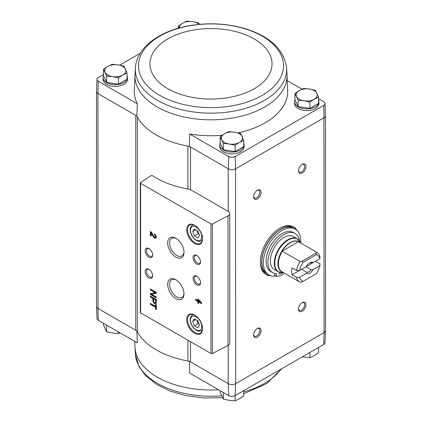 <?xml version="1.0" encoding="UTF-8"?>
<svg xmlns="http://www.w3.org/2000/svg" width="422" height="422" viewBox="0 0 422 422"><rect width="100%" height="100%" fill="white"/><g stroke="black" fill="none" stroke-linecap="round" stroke-linejoin="round"><path stroke-width="0.63" d="M323.7 344.5A4.774 2.759 0 0 0 324.977 342.696L325.494 330.611A5.291 3.054 180 0 1 324.075 332.62L323.7 344.5L235.191 395.604L235.55 383.725L323.943 332.694A5.291 3.054 0 0 0 325.494 330.537L325.494 115.755M228.202 345.301L228.202 383.651L228.692 395.604A4.774 2.759 0 0 0 235.191 395.604M228.692 395.604L189.668 373.069L189.394 361.243M187.927 189.024L187.927 146.102A77.221 44.584 0 0 0 189.394 146.36L190.522 147.009A6.346 3.666 0 0 0 187.927 146.102A77.221 44.584 0 0 1 137.308 116.878A6.346 3.666 0 0 0 135.742 115.38L136.865 116.029A77.221 44.584 0 0 0 137.308 116.878L137.308 331.761A6.346 3.666 0 0 0 135.742 330.268L97.925 308.435L98.3 320.319L137.324 342.854L136.865 330.917M190.522 189.721L190.522 147.009L228.334 168.842A5.291 3.054 0 0 0 235.55 168.842L235.682 383.651A5.291 3.054 0 0 1 228.202 383.651L190.522 361.897A6.346 3.666 0 0 0 187.927 360.989A77.221 44.584 0 0 1 137.308 331.761M127.059 75.934A12.164 7.021 180 0 1 127.423 77.648L127.423 79.373A12.164 7.021 180 0 1 115.259 86.399A12.164 7.021 180 0 1 103.095 79.373L103.095 77.648A12.164 7.021 180 0 1 103.548 75.749M238.172 132.877A76.704 44.284 0 0 0 287.677 90.371L287.013 74.836A76.039 43.899 0 0 1 240.962 116.266A76.039 43.899 0 0 1 157.232 106.961A76.039 43.899 0 0 1 134.987 74.836L134.323 90.371A76.704 44.284 0 0 0 137.324 103.78L98.3 81.251A4.774 2.759 0 0 1 97.023 79.304L96.506 91.389A5.291 3.054 0 0 0 97.925 93.552L98.3 81.251M97.023 79.304A4.774 2.759 0 0 1 98.3 77.5L103.464 74.515M119.711 65.136L140.204 53.304M189.394 146.36L189.668 134.001L228.692 156.536A4.774 2.759 0 0 0 235.191 156.536L323.7 105.431A4.774 2.759 0 0 0 324.977 103.49A4.774 2.759 0 0 0 323.7 101.681L318.536 98.701M302.02 89.163L287.261 80.644M228.692 156.536L228.334 168.842M136.865 116.029L137.324 103.78M97.925 93.552L98.057 308.508A5.291 3.054 0 0 1 96.506 306.351L96.506 91.574M135.742 330.268L135.742 115.38L98.057 93.626M294.941 93.452L294.941 99.745L298.106 106.555L309.901 108.38L318.536 103.395L318.536 97.102L314.221 99.239L309.901 102.092L304.004 100.821L298.106 100.267L294.941 93.452L299.261 90.603L303.582 88.467L309.479 89.021L315.376 90.292L318.536 97.102M220.147 136.638L220.147 142.931L223.307 149.741L235.107 151.567L243.742 146.582L243.742 140.289L239.422 142.42L235.107 145.273L229.204 144.002L223.307 143.448L220.147 136.638L224.462 133.785L228.782 131.648L234.679 132.207L240.582 133.473L243.742 140.289M103.464 69.271L103.464 75.564L106.624 82.374L118.418 84.2L127.059 79.215L127.059 72.922L122.739 75.058L118.418 77.906L112.521 76.635L106.624 76.081L103.464 69.271L107.779 66.418L112.099 64.281L117.996 64.84L123.894 66.106L127.059 72.922M96.506 306.245A5.291 3.054 0 0 0 96.506 306.425L97.023 318.51A4.774 2.759 0 0 0 98.3 320.319M96.506 306.425A5.291 3.054 0 0 0 97.925 308.435M228.334 383.725A5.291 3.054 0 0 0 235.55 383.725M235.682 168.763L323.943 117.807L324.075 332.62M228.202 211.433L191.161 190.042A6.346 3.666 0 0 0 188.513 189.13A77.643 44.827 0 0 1 152.59 175.752A1.06 0.612 0 0 0 151.007 175.747L140.542 182.457A1.06 0.612 0 0 0 140.273 182.868A1.06 0.612 0 0 0 140.579 183.296L210.968 223.934A1.06 0.612 0 0 0 212.424 223.955L228.001 215.858A5.291 3.054 0 0 0 229.753 213.59A5.291 3.054 0 0 0 228.202 211.433L228.202 168.763M271.051 275.835A27.504 15.878 -60 0 1 266.06 274.548A27.504 15.878 -60 0 1 266.06 242.787A27.504 15.878 -60 0 1 293.564 226.909A27.504 15.878 -60 0 1 297.178 230.591M302.252 172.999A5.291 3.054 -60 0 1 298.512 170.836A5.291 3.054 -60 0 1 302.252 164.358A5.291 3.054 -60 0 1 305.992 166.521A5.291 3.054 -60 0 1 302.252 172.999M302.252 311.188A5.291 3.054 -60 0 1 298.512 309.031A5.291 3.054 -60 0 1 302.252 302.553A5.291 3.054 -60 0 1 305.992 304.71A5.291 3.054 -60 0 1 302.252 311.188M257.373 337.099A5.291 3.054 -60 0 1 253.633 334.936A5.291 3.054 -60 0 1 257.373 328.458A5.291 3.054 -60 0 1 261.113 330.621A5.291 3.054 -60 0 1 257.373 337.099M257.373 198.91A5.291 3.054 -60 0 1 253.633 196.747A5.291 3.054 -60 0 1 257.373 190.269A5.291 3.054 -60 0 1 261.113 192.432A5.291 3.054 -60 0 1 257.373 198.91M243.742 143.301A12.164 7.021 180 0 1 244.106 145.015L244.106 146.74A12.164 7.021 180 0 1 231.942 153.766A12.164 7.021 180 0 1 219.778 146.74L219.778 145.015A12.164 7.021 180 0 1 220.231 143.116M318.536 100.12A12.164 7.021 180 0 1 318.905 101.829L318.905 103.559A12.164 7.021 180 0 1 306.741 110.58A12.164 7.021 180 0 1 294.577 103.559L294.577 101.829A12.164 7.021 180 0 1 295.031 99.93M189.668 134.001A76.704 44.284 0 0 0 222.067 135.288M324.977 103.49L325.494 115.575A5.291 3.054 180 0 1 324.075 117.733L323.943 117.807M323.7 105.431L324.075 117.733M235.55 168.842L235.191 156.536M155.486 304.426L155.486 306.288L150.337 303.318L150.337 304.288L155.486 307.258L155.486 309.12L156.325 309.606L156.325 304.906L155.486 304.426M156.325 299.573L150.337 296.117L150.337 296.977L152.854 298.428L152.854 300.575A2.453 1.419 -120 0 0 153.924 303.043A2.453 1.419 -120 0 0 155.813 303.698A2.453 1.419 -120 0 0 156.325 302.574L156.325 299.573M156.325 292.404L150.337 288.949L150.337 289.845L155.164 292.631L150.337 293.575L150.337 294.477L156.325 297.932L156.325 297.03L151.498 294.245L156.325 293.301L156.325 292.404M197.744 298.871L197.744 300.459L195.592 299.214L195.592 300.184L197.744 301.429L197.744 303.017L198.583 303.502L198.583 301.909L201.574 303.64L201.574 302.669L197.744 298.871M154.526 233.904L154.526 234.869A1.356 0.781 -120 0 1 155.412 236.062A1.356 0.781 -120 0 1 155.206 237.148A1.356 0.781 -120 0 1 153.835 236.336L151.498 232.153L150.337 231.483L150.337 235.629L151.176 236.114L151.176 232.986L153.228 236.652A2.537 1.466 -120 0 0 155.797 238.172A2.537 1.466 -120 0 0 156.187 236.141A2.537 1.466 -120 0 0 154.526 233.904M194.621 333.338A11.215 6.472 -120 0 0 202.549 328.764A11.215 6.472 -120 0 0 194.621 315.028A11.215 6.472 -120 0 0 186.693 319.607A11.215 6.472 -120 0 0 194.621 333.338M194.621 243.515A11.215 6.472 -120 0 0 202.549 238.942A11.215 6.472 -120 0 0 194.621 225.206A11.215 6.472 -120 0 0 186.693 229.784A11.215 6.472 -120 0 0 194.621 243.515M196.789 264.114A5.291 3.054 -120 0 0 200.529 261.957A5.291 3.054 -120 0 0 196.789 255.479A5.291 3.054 -120 0 0 193.049 257.636A5.291 3.054 -120 0 0 196.789 264.114M196.789 284.845A5.291 3.054 -120 0 0 200.529 282.687A5.291 3.054 -120 0 0 196.789 276.21A5.291 3.054 -120 0 0 193.049 278.367A5.291 3.054 -120 0 0 196.789 284.845M175.847 257.13A11.542 6.662 -120 0 0 184.008 252.419A11.542 6.662 -120 0 0 175.847 238.282A11.542 6.662 -120 0 0 167.687 242.993A11.542 6.662 -120 0 0 175.847 257.13M175.847 298.586A11.542 6.662 -120 0 0 184.008 293.876A11.542 6.662 -120 0 0 175.847 279.739A11.542 6.662 -120 0 0 167.687 284.454A11.542 6.662 -120 0 0 175.847 298.586M148.919 257.209A5.291 3.054 -120 0 0 152.658 255.046A5.291 3.054 -120 0 0 148.919 248.569A5.291 3.054 -120 0 0 145.179 250.731A5.291 3.054 -120 0 0 148.919 257.209M148.919 277.934A5.291 3.054 -120 0 0 152.658 275.777A5.291 3.054 -120 0 0 148.919 269.299A5.291 3.054 -120 0 0 145.179 271.457A5.291 3.054 -120 0 0 148.919 277.934M140.273 182.868L140.273 312.417A1.06 0.612 0 0 0 140.579 312.85L210.968 353.488A1.06 0.612 0 0 0 212.424 353.509L228.001 345.412A5.291 3.054 0 0 0 229.753 343.144L229.753 213.59M149.256 269.51A4.373 2.527 -120 0 0 147.378 269.458A4.373 2.527 -120 0 0 146.708 272.96A4.373 2.527 -120 0 0 149.567 276.811A4.373 2.527 -120 0 0 151.751 277.032A4.373 2.527 -120 0 0 152.643 275.376M149.256 248.785A4.373 2.527 -120 0 0 147.378 248.727A4.373 2.527 -120 0 0 146.708 252.229A4.373 2.527 -120 0 0 149.567 256.085A4.373 2.527 -120 0 0 151.751 256.302A4.373 2.527 -120 0 0 152.643 254.645M176.333 280.039A10.197 5.887 -120 0 0 171.812 279.723A10.197 5.887 -120 0 0 170.103 287.851A10.197 5.887 -120 0 0 176.797 296.94A10.197 5.887 -120 0 0 182.003 297.378A10.197 5.887 -120 0 0 183.992 293.301M176.333 238.583A10.197 5.887 -120 0 0 171.812 238.266A10.197 5.887 -120 0 0 170.103 246.395A10.197 5.887 -120 0 0 176.797 255.484A10.197 5.887 -120 0 0 182.003 255.922A10.197 5.887 -120 0 0 183.992 251.844M197.127 276.421A4.373 2.527 -120 0 0 195.249 276.363A4.373 2.527 -120 0 0 194.579 279.87A4.373 2.527 -120 0 0 197.438 283.721A4.373 2.527 -120 0 0 199.622 283.937A4.373 2.527 -120 0 0 200.513 282.286M197.127 255.695A4.373 2.527 -120 0 0 195.249 255.637A4.373 2.527 -120 0 0 194.579 259.14A4.373 2.527 -120 0 0 197.438 262.996A4.373 2.527 -120 0 0 199.622 263.212A4.373 2.527 -120 0 0 200.513 261.556M197.844 231.04L194.389 229.046L192.659 231.504L194.389 235.956L197.844 237.95L199.569 235.492L197.844 231.04M194.848 225.343A10.576 6.108 -120 0 0 189.779 224.942A10.576 6.108 -120 0 0 188.159 233.419A10.576 6.108 -120 0 0 195.07 242.74A10.576 6.108 -120 0 0 200.355 243.262A10.576 6.108 -120 0 0 202.544 238.673M197.844 320.862L194.389 318.868L192.659 321.327L194.389 325.779L197.844 327.773L199.569 325.315L197.844 320.862M194.848 315.165A10.576 6.108 -120 0 0 189.779 314.765A10.576 6.108 -120 0 0 188.159 323.241A10.576 6.108 -120 0 0 195.07 332.562A10.576 6.108 -120 0 0 200.355 333.085A10.576 6.108 -120 0 0 202.544 328.495M151.176 232.986L151.625 232.722L153.677 236.394A2.537 1.466 -120 0 0 156.003 238.008M154.98 234.226L154.526 234.869M155.206 237.148L155.655 236.89A1.356 0.781 -120 0 0 155.86 235.803A1.356 0.781 -120 0 0 154.98 234.611M150.786 231.741L150.786 235.37L150.337 235.629M150.786 235.37L151.176 235.597M198.192 299.129L198.192 300.2L197.744 300.459M196.04 299.478L195.592 300.184M196.04 299.926L198.192 301.166L197.744 301.429M198.192 301.166L198.192 302.759L197.744 303.017M198.192 302.759L198.583 302.98M201.574 303.117L199.031 301.651L198.583 301.909M199.754 301.619L198.583 300.322L198.583 300.944L199.754 301.619L200.202 301.361L199.031 300.063L198.583 300.322M150.786 289.207L150.337 289.845M150.786 289.587L155.612 292.372L155.164 292.631M150.786 293.49L150.786 294.213L150.337 294.477M150.786 294.213L156.325 297.41M156.325 293.126L151.498 294.245M150.786 296.376L150.337 296.977M150.786 296.719L153.302 298.169L152.854 298.428M153.302 298.169L153.302 300.311A2.453 1.419 -120 0 0 154.23 302.621A2.453 1.419 -120 0 0 156.019 303.534M155.607 300.021L153.571 298.845L153.571 300.986A1.44 0.828 -120 0 0 154.199 302.437A1.44 0.828 -120 0 0 155.307 302.822A1.44 0.828 -120 0 0 155.607 302.163L155.607 300.021L156.056 299.762L154.019 298.586L153.571 298.845M155.307 302.822L155.755 302.563A1.44 0.828 -120 0 0 156.056 301.904L156.056 299.762M155.934 304.684L155.934 306.029L155.486 306.288M150.786 303.576L150.337 304.288M150.786 304.025L155.934 307L155.486 307.258M155.934 307L155.934 308.862L155.486 309.12M155.934 308.862L156.325 309.089M195.655 319.602L192.659 321.327M196.831 320.282L198.129 323.621L194.389 325.779M198.129 323.621L199.137 324.202M195.655 229.774L192.659 231.504M196.831 230.459L198.129 233.799L194.389 235.956M198.129 233.799L199.137 234.379M257.035 190.486A4.373 2.527 -60 0 1 258.913 190.427A4.373 2.527 -60 0 1 259.583 193.93A4.373 2.527 -60 0 1 256.729 197.786A4.373 2.527 -60 0 1 254.54 198.002A4.373 2.527 -60 0 1 253.648 196.346M257.035 328.675A4.373 2.527 -60 0 1 258.913 328.617A4.373 2.527 -60 0 1 259.583 332.125A4.373 2.527 -60 0 1 256.729 335.975A4.373 2.527 -60 0 1 254.54 336.192A4.373 2.527 -60 0 1 253.648 334.535M301.915 302.764A4.373 2.527 -60 0 1 303.793 302.706A4.373 2.527 -60 0 1 304.462 306.214A4.373 2.527 -60 0 1 301.603 310.064A4.373 2.527 -60 0 1 299.42 310.281A4.373 2.527 -60 0 1 298.528 308.63M301.915 164.575A4.373 2.527 -60 0 1 303.793 164.517A4.373 2.527 -60 0 1 304.462 168.025A4.373 2.527 -60 0 1 301.603 171.875A4.373 2.527 -60 0 1 299.42 172.092A4.373 2.527 -60 0 1 298.528 170.435M269.753 275.387A27.504 15.878 -60 0 1 265.691 274.321M293.184 226.704A27.504 15.878 -60 0 1 296.138 229.689M318.905 101.829A12.164 7.021 180 0 1 306.741 108.855A12.164 7.021 180 0 1 294.577 101.829M244.106 145.015A12.164 7.021 180 0 1 231.942 152.036A12.164 7.021 180 0 1 219.778 145.015M127.423 77.648A12.164 7.021 180 0 1 115.259 84.669A12.164 7.021 180 0 1 103.095 77.648M106.624 82.374L106.624 76.081M118.418 84.2L118.418 77.906M122.739 75.058A10.576 6.108 180 0 1 112.521 76.635A10.576 6.108 180 0 1 105.041 72.32A10.576 6.108 180 0 1 107.779 66.418A10.576 6.108 180 0 1 117.996 64.84A10.576 6.108 180 0 1 125.476 69.155A10.576 6.108 180 0 1 122.739 75.058M223.307 149.741L223.307 143.448M235.107 151.567L235.107 145.273M239.422 142.42A10.576 6.108 180 0 1 229.204 144.002A10.576 6.108 180 0 1 221.724 139.682A10.576 6.108 180 0 1 224.462 133.785A10.576 6.108 180 0 1 234.679 132.207A10.576 6.108 180 0 1 242.159 136.522A10.576 6.108 180 0 1 239.422 142.42M178.258 28.248L178.258 26.085L182.578 23.236L186.893 21.1L192.796 21.654L198.693 22.925L199.469 24.334M179.271 27.963L178.258 26.085M179.498 27.899A10.576 6.108 180 0 1 182.578 23.236A10.576 6.108 180 0 1 192.796 21.654A10.576 6.108 180 0 1 199.084 24.37M309.901 108.38L309.901 102.092M298.106 106.555L298.106 100.267M314.221 99.239A10.576 6.108 180 0 1 304.004 100.821A10.576 6.108 180 0 1 296.524 96.501A10.576 6.108 180 0 1 299.261 90.603A10.576 6.108 180 0 1 309.479 89.021A10.576 6.108 180 0 1 316.959 93.341A10.576 6.108 180 0 1 314.221 99.239M106.439 325.019L107.309 325.52M223.122 392.386L223.992 392.887M220.147 390.666L220.147 392.265L223.307 399.075L223.307 392.782M235.107 395.651L235.107 400.9L229.204 400.346L223.307 399.075M243.742 390.666L243.742 395.915L239.422 398.764L235.107 400.9M103.464 323.299L103.464 324.898L106.624 331.708L106.624 325.415M118.418 331.935L118.418 333.533L112.521 332.979L106.624 331.708M119.98 332.837L118.418 333.533M309.901 352.47L309.901 357.719L302.289 356.864M318.536 347.485L318.536 352.729L314.221 355.582L309.901 357.719M319.923 265.575L313.077 269.526L311.061 269.753L305.887 266.767L315.492 261.223L319.976 263.813L319.923 265.575A15.023 8.672 -60 0 1 316.447 273.625L302.004 281.965L300.095 282.202A17.138 9.896 -60 0 1 299.667 281.98A17.138 9.896 -60 0 1 296.492 277.375L292.008 274.78L301.609 269.236L306.783 272.227L306.388 273.387L299.541 277.344L296.492 277.375M299.541 270.433A15.023 8.672 -60 0 1 303.017 262.378L316.447 254.624L315.962 253.179L316.379 252.076A17.138 9.896 -60 0 1 316.806 252.298A17.138 9.896 -60 0 1 319.976 256.903L319.923 258.665L313.077 262.616A6.346 3.666 -60 0 0 309.732 262.822A6.346 3.666 -60 0 0 306.388 266.477L299.541 270.433L296.492 270.465L292.008 267.87A17.138 9.896 120 0 0 292.008 274.78M313.077 262.616L311.061 262.843A5.201 3.001 -60 0 0 309.305 263.091M316.379 252.076L298.465 241.69A17.175 9.917 -60 0 0 282.102 251.132L300.095 261.476L302.004 261.234L303.017 262.378M296.492 270.465A17.138 9.896 -60 0 1 300.095 261.476M316.447 254.624A15.023 8.672 -60 0 1 319.923 258.665M303.017 281.379A15.023 8.672 -60 0 1 299.541 277.344M313.077 269.526A6.346 3.666 -60 0 1 306.388 273.387M293.374 236.573A19.043 10.993 120 0 0 274.332 247.566A19.043 10.993 120 0 0 274.332 269.553L278.235 271.8A19.043 10.993 -60 0 1 278.23 249.819A19.043 10.993 -60 0 1 297.273 238.826L293.374 236.573M275.724 275.999A26.444 15.266 -60 0 1 268.835 274.928A26.444 15.266 -60 0 1 268.835 244.391A26.444 15.266 -60 0 1 295.279 229.125A26.444 15.266 -60 0 1 300.696 242.998M283.452 272.754A26.444 15.266 -60 0 1 282.956 273.076M274.58 273.372L274.58 275.334L276.373 276.373A24.117 13.926 120 0 0 282.956 274.537L282.956 272.744M272.586 272.575L270.792 271.536A22.53 13.008 -60 0 1 270.792 245.52A22.53 13.008 -60 0 1 293.322 232.511L295.12 233.551A22.53 13.008 120 0 0 272.586 246.559A22.53 13.008 120 0 0 272.586 272.575A22.53 13.008 120 0 0 276.373 273.625L276.373 276.373M268.835 274.928L267.337 274.063A26.444 15.266 -60 0 1 267.337 243.526A26.444 15.266 -60 0 1 293.786 228.26L295.279 229.125M279.438 228.497A26.444 15.266 -60 0 1 292.288 227.395L293.633 228.17A26.444 15.266 -60 0 1 293.707 228.218L293.633 228.17A26.444 15.266 -60 0 0 267.189 243.441A26.444 15.266 -60 0 0 267.189 273.978L267.263 274.02A26.444 15.266 -60 0 1 267.189 273.978L265.844 273.198A26.444 15.266 -60 0 1 260.369 261.519M284.75 273.366L283.352 272.696A18.9 10.909 -60 0 1 278.678 250.072A18.9 10.909 -60 0 1 300.612 242.814L297.273 238.826M299.557 240.904A22.53 13.008 120 0 0 295.12 233.551M279.19 272.264A2.115 1.224 120 0 0 279.063 273.029A2.115 1.224 120 0 0 279.501 273.999A2.115 1.224 120 0 0 281.622 272.776M279.106 272.617A2.115 1.224 120 0 0 279.39 272.338M282.102 251.132L298.465 241.69M302.004 261.234L315.962 253.179M311.061 269.753A5.201 3.001 -60 0 1 306.783 272.227M190.522 341.683L190.522 361.897M210.968 223.934L210.968 353.488M140.579 183.296L140.579 312.85M228.001 215.858L228.001 345.412M212.424 223.955L212.424 353.509M196.114 239.976A7.934 4.579 -120 0 0 200.972 233.065A7.934 4.579 -120 0 0 191.256 227.453A7.934 4.579 -120 0 0 196.114 239.976M202.349 240.282L201.357 240.851A8.989 5.191 -120 0 0 202.444 239.807M193.814 224.863A8.989 5.191 -120 0 0 192.369 225.279C190.834 226.239 190.116 227.906 190.206 230.28C190.554 234.389 192.601 237.781 196.335 240.461C198.018 241.495 199.69 241.627 201.357 240.851M196.114 329.798A7.934 4.579 -120 0 0 200.972 322.888A7.934 4.579 -120 0 0 191.256 317.275A7.934 4.579 -120 0 0 196.114 329.798M202.349 330.104L201.357 330.674A8.989 5.191 -120 0 0 202.444 329.629M193.814 314.685A8.989 5.191 -120 0 0 192.369 315.102C190.834 316.062 190.116 317.729 190.206 320.108C190.554 324.212 192.601 327.604 196.335 330.284C198.018 331.323 199.69 331.449 201.357 330.674M153.677 236.394L153.228 236.652M153.302 300.311L152.854 300.575M156.056 301.904L155.607 302.163M187.927 340.185L187.927 360.989M157.496 100.367A75.665 43.682 0 0 0 241.416 109.477A75.665 43.682 0 0 0 286.596 67.641L286.596 67.641C283.827 49.321 269.864 36.287 244.713 28.527C225.48 23.046 205.772 22.345 185.585 26.422C157.881 32.146 136.712 48.161 135.404 67.641L135.404 67.641A75.665 43.682 0 0 0 157.496 100.367M159.743 95.367A72.489 41.852 0 0 0 281.02 76.604A72.489 41.852 0 0 0 192.237 25.346A72.489 41.852 0 0 0 159.743 95.367M167.84 88.747A61.037 35.237 0 0 0 269.953 72.948A61.037 35.237 0 0 0 195.201 29.788A61.037 35.237 0 0 0 167.84 88.747M218.575 389.759A76.039 43.899 180 0 1 188.281 387.976A76.039 43.899 180 0 1 134.987 347.164L134.739 341.356M280.941 369.187A75.665 43.682 180 0 1 243.742 391.906M221.613 395.778A75.665 43.682 180 0 1 135.404 354.359L134.987 347.164M298.628 241.827A17.138 9.896 -60 0 1 299.056 242.049L316.806 252.298M299.667 281.98L281.917 271.731A17.138 9.896 -60 0 1 282.344 251.227M282.645 272.153A17.276 9.975 -60 0 1 281.474 251.686A17.276 9.975 -60 0 1 299.784 242.471M193.36 224.71L192.369 225.279M193.36 314.532L192.369 315.102M134.987 74.836L135.404 67.641M287.013 74.836L286.596 67.641M281.796 368.696L266.614 383.619L243.742 393.752M222.531 397.666L203.842 397.993L185.585 395.578L170.156 391.052L156.805 384.521L145.411 375.406L139.017 366.623L135.404 354.359M283.547 272.67L278.235 271.8"/></g></svg>
